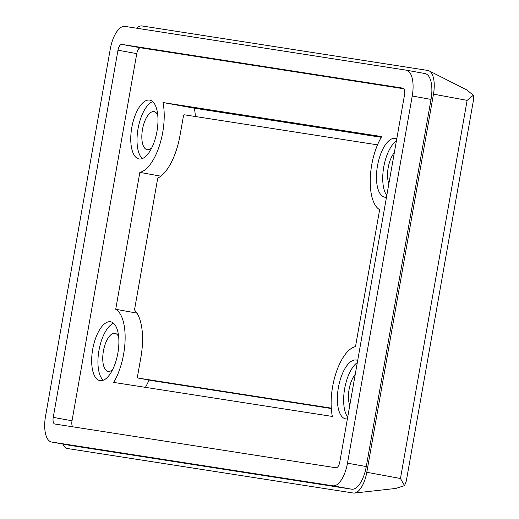 <?xml version="1.0" encoding="UTF-8"?>
<svg xmlns="http://www.w3.org/2000/svg" width="519" height="519" viewBox="0 0 519 519"><rect width="100%" height="100%" fill="white"/><g stroke="black" fill="none" stroke-linecap="round" stroke-linejoin="round"><path stroke-width="0.78" d="M162.998 102.535A43.615 18.567 100.3 0 1 162.719 132.384A43.615 18.567 100.3 0 1 139.851 172.379L115.711 309.279A43.615 18.567 100.3 0 1 123.632 354.062A43.615 18.567 100.3 0 1 113.648 382.406L332.355 416.446A43.615 18.567 100.3 0 1 336.104 372.739A43.615 18.567 100.3 0 1 355.502 346.601L379.642 209.695A43.615 18.567 100.3 0 1 370.255 179.081A43.615 18.567 100.3 0 1 381.705 136.575L162.998 102.535L194.314 108.199A43.615 18.567 -79.7 0 1 195.384 116.509M136.951 313.126L115.711 309.279M113.564 323.292A29.894 12.728 -79.7 0 0 98.96 350.383A29.894 12.728 -79.7 0 0 103.255 380.258M117.858 353.167A29.894 12.728 -79.7 0 0 110.599 321.786A29.894 12.728 -79.7 0 0 92.7 349.248A29.894 12.728 -79.7 0 0 99.953 380.628A29.894 12.728 -79.7 0 0 117.858 353.167M357.325 362.573A29.894 12.728 -79.7 0 0 344.668 388.627A29.894 12.728 -79.7 0 0 347.704 417.12M357.688 360.478A29.894 12.728 -79.7 0 0 356.306 360.03A29.894 12.728 -79.7 0 0 338.401 387.492A29.894 12.728 -79.7 0 0 345.66 418.872A29.894 12.728 -79.7 0 0 347.386 418.911M396.412 140.889A29.894 12.728 -79.7 0 0 383.755 166.943A29.894 12.728 -79.7 0 0 386.791 195.442M396.782 138.794A29.894 12.728 -79.7 0 0 395.394 138.352A29.894 12.728 -79.7 0 0 377.495 165.814A29.894 12.728 -79.7 0 0 384.748 197.188A29.894 12.728 -79.7 0 0 386.473 197.226M152.651 101.607A29.894 12.728 -79.7 0 0 138.048 128.706A29.894 12.728 -79.7 0 0 142.342 158.58M156.946 131.489A29.894 12.728 -79.7 0 0 149.693 100.109A29.894 12.728 -79.7 0 0 131.787 127.57A29.894 12.728 -79.7 0 0 139.047 158.95A29.894 12.728 -79.7 0 0 156.946 131.489M112.733 369.444A19.346 8.239 100.3 0 1 108.095 371.377A19.346 8.239 100.3 0 1 103.404 351.078A19.346 8.239 100.3 0 1 114.984 333.308A19.346 8.239 100.3 0 1 118.65 336.74M349.78 405.339A19.346 8.239 100.3 0 1 349.105 389.315A19.346 8.239 100.3 0 1 355.243 374.355M388.867 183.661A19.346 8.239 100.3 0 1 388.199 167.637A19.346 8.239 100.3 0 1 394.33 152.67M151.82 147.766A19.346 8.239 100.3 0 1 147.188 149.699A19.346 8.239 100.3 0 1 142.491 129.393A19.346 8.239 100.3 0 1 154.072 111.624A19.346 8.239 100.3 0 1 157.737 115.062M136.679 28.208A22.57 9.608 100.3 0 1 141.972 25.95L427.89 70.448A22.57 9.608 100.3 0 1 429.155 70.863L466.438 89.755L473.373 95.211L473.471 100.109L406.28 481.158L404.535 485.622L395.809 488.444L354.503 493.05A22.57 9.608 100.3 0 1 353.381 493.031L67.457 448.526A22.57 9.608 100.3 0 1 62.89 444.069M473.373 95.211L467.132 100.368L400.46 478.499L404.535 485.622M429.155 70.863A22.57 9.608 100.3 0 1 433.469 94.153L366.797 472.284A22.57 9.608 100.3 0 1 354.503 493.05M70.201 445.393A24.62 10.484 -79.7 0 0 70.305 445.412A24.62 10.484 -79.7 0 0 70.415 445.432L351.648 489.196A24.62 10.484 -79.7 0 0 366.284 466.568L431.023 99.408A24.62 10.484 -79.7 0 0 425.048 73.568A24.62 10.484 -79.7 0 0 424.938 73.549L406.364 70.188M51.628 442.032A24.62 10.484 100.3 0 1 51.517 442.013A24.62 10.484 100.3 0 1 45.542 416.173L110.281 49.013A24.62 10.484 100.3 0 1 124.917 26.378L406.143 70.149A24.62 10.484 100.3 0 1 406.254 70.169A24.62 10.484 100.3 0 1 412.235 96.009L347.49 463.169A24.62 10.484 100.3 0 1 332.854 485.797L51.628 442.032L70.415 445.432M117.975 50.213L53.236 417.367A6.332 2.699 100.3 0 0 54.774 424.01L336.033 467.788A6.332 2.699 100.3 0 0 339.796 461.968L404.535 94.808A6.332 2.699 100.3 0 0 402.997 88.165A6.332 2.699 100.3 0 0 402.971 88.159L121.738 44.387A6.332 2.699 100.3 0 0 117.975 50.213L136.769 53.613L72.024 420.766L53.236 417.367M403.899 88.781L140.532 47.793L121.738 44.387M72.666 426.8A6.332 2.699 100.3 0 1 72.024 420.766M136.769 53.613A6.332 2.699 100.3 0 1 140.532 47.793M139.851 172.379L160.845 176.175M381.27 137.295L194.314 108.199M145.398 387.349A43.615 18.567 -79.7 0 0 149.044 380.044M331.284 408.135L138.145 378.072L153.799 380.907A2.108 0.902 -79.7 0 0 153.799 380.907A2.108 0.902 -79.7 0 0 153.793 380.901L331.31 408.531M377.521 144.859L184.563 114.829A2.108 0.902 100.3 0 0 183.304 116.769L180.009 135.472A47.482 20.215 100.3 0 1 158.425 177.758A2.108 0.902 100.3 0 0 157.471 179.639L134.745 308.52A2.108 0.902 100.3 0 0 135.005 310.589A47.482 20.215 100.3 0 1 140.921 357.15L137.619 375.853A2.108 0.902 100.3 0 0 138.132 378.072A2.108 0.902 100.3 0 0 138.145 378.072M400.46 478.499L366.797 472.284M467.132 100.368L433.469 94.153M412.235 96.009L431.023 99.408M347.49 463.169L366.284 466.568M332.854 485.797L351.648 489.196M51.517 442.013L70.305 445.412M406.254 70.169L425.048 73.568M153.793 380.901L138.132 378.072"/></g></svg>
